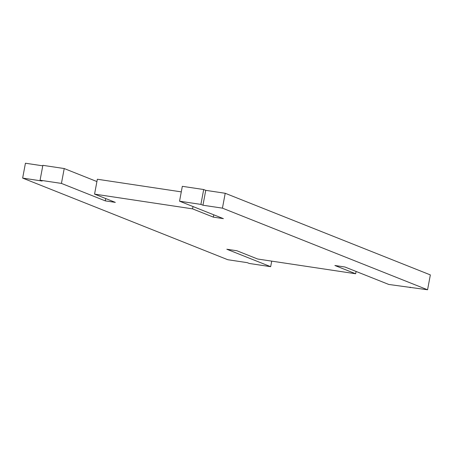 <?xml version="1.0" encoding="UTF-8"?>
<svg xmlns="http://www.w3.org/2000/svg" width="453" height="453" viewBox="0 0 453 453"><rect width="100%" height="100%" fill="white"/><g stroke="black" fill="none" stroke-linecap="round" stroke-linejoin="round"><path stroke-width="0.68" d="M40.074 180.209L61.432 183.42L64.218 168.544L42.859 165.334L40.074 180.209L42.123 181.024L22.65 178.091L227.785 259.722L247.259 262.655L249.314 263.47L270.673 266.681L226.823 249.235L236.874 250.747L257.644 259.014L355.65 273.759L334.88 265.492L344.937 267.004L388.782 284.456L427.564 289.778L222.434 208.148L225.215 193.278L205.741 190.345L203.686 189.53L200.906 204.405L202.955 205.22L222.434 208.148M213.771 214.813L213.34 217.129L223.391 218.64L179.547 201.189L200.906 204.405M213.34 217.129L192.57 208.861L94.564 194.116L115.334 202.383L105.283 200.872L61.432 183.42M105.713 198.556L105.283 200.872M96.914 181.557L64.218 168.544M179.547 201.189L182.327 186.319L203.686 189.53M94.564 194.116L97.35 179.241L181.291 191.874M42.763 165.826L25.436 163.222L22.65 178.091M427.564 289.778L430.35 274.909L225.215 193.278M202.955 205.22L205.741 190.345M410.237 287.174L410.141 287.666M356.086 271.443L355.65 273.759M271.709 261.126L270.673 266.681M193.006 206.545L192.57 208.861"/></g></svg>
